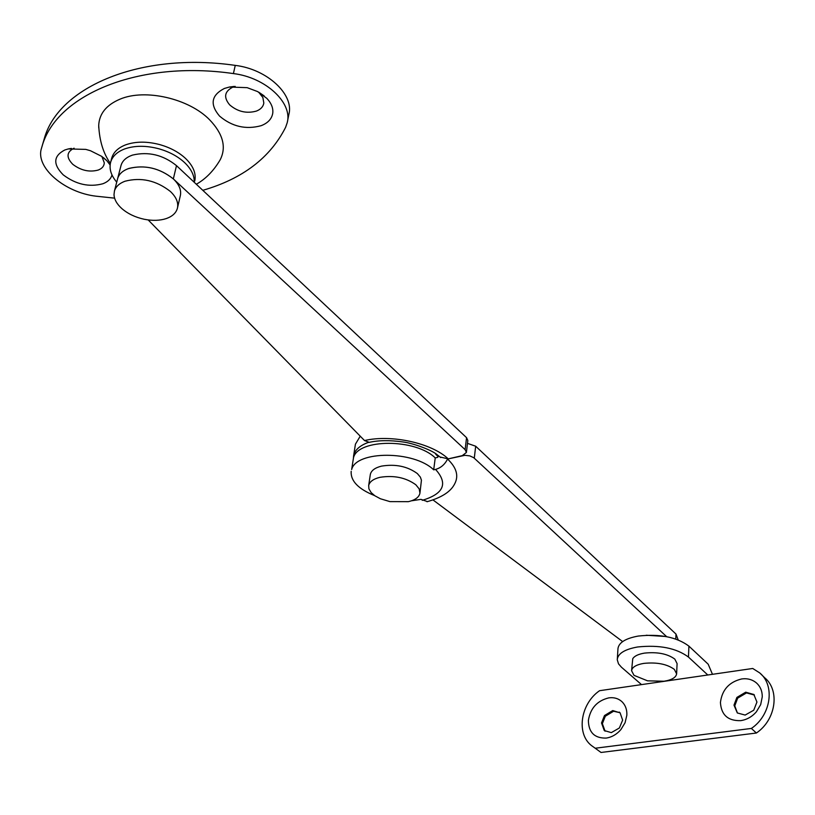 <?xml version="1.0" encoding="UTF-8"?>
<svg xmlns="http://www.w3.org/2000/svg" width="815" height="815" viewBox="0 0 815 815"><rect width="100%" height="100%" fill="white"/><g stroke="black" fill="none" stroke-linecap="round" stroke-linejoin="round"><path stroke-width="1.22" d="M665.712 636.495L646.285 635.242M631.574 670.694L632.756 658.703C634.457 656.004 638.359 654.139 644.482 653.11C657.41 651.776 667.526 653.773 674.82 659.111L677.092 663.604L676.623 673.832C676.032 677.489 671.835 679.965 664.031 681.238L647.548 680.831L634.019 675.36L631.574 670.694L632.145 668.901C633.846 666.232 637.768 664.388 643.901 663.379C656.87 662.075 667.016 664.072 674.341 669.38L676.623 673.832M438.562 455.748L437.757 457.327L435.23 457.918C415.691 438.45 357.907 438.552 353.496 457.755L351.652 469.552C356.053 450.491 414.051 450.471 433.692 469.837L435.23 457.918M433.692 469.837L435.546 469.409C440.854 467.922 444.858 464.469 447.557 459.039L464.988 455.31L469.817 455.891L473.729 457.694L666.67 636.678M427.498 501.612L420.958 499.361L411.514 500.797M427.009 501.734C441.587 497.608 450.817 491.659 454.678 483.855C458.927 475.868 456.563 467.596 447.557 459.039M374.605 495.612C358.294 489.02 350.491 480.911 351.194 471.304M467.484 443.37L475.675 446.213L675.992 634.07L678.182 639.897M622.65 641.588L433.091 499.992M194.225 182.275C194.52 175.653 191.331 169.113 184.679 162.664C177.996 156.47 169.52 151.875 159.241 148.88C146.18 145.396 134.597 145.437 124.491 149.002C117.075 151.906 112.47 156.266 110.677 162.093C108.955 168.654 110.972 175.337 116.728 182.153M194.724 181.073L194.856 180.482C196.191 173.188 193.124 165.873 185.647 158.538C178.984 152.334 170.518 147.739 160.249 144.744C147.22 141.25 135.657 141.301 125.561 144.876C118.144 147.79 113.54 152.161 111.747 157.988L110.677 162.093M117.503 179.147L117.666 178.526C119 174.135 122.495 170.865 128.128 168.705C144.245 164.447 159.312 167.849 173.34 178.903C179.269 184.608 181.582 190.272 180.288 195.885L177.385 208.355C176.05 213 172.383 216.393 166.372 218.542C159.934 220.661 152.568 220.906 144.286 219.276C135.392 217.35 127.935 213.805 121.904 208.64C116.902 204.158 114.273 199.492 114.008 194.642L114.446 191.005C115.781 186.645 119.275 183.395 124.94 181.246C141.107 177.038 156.256 180.431 170.366 191.454C176.325 197.138 178.668 202.772 177.385 208.355M370.255 475.043L370.367 474.299C371.334 470.469 375.053 467.749 381.522 466.119C395.489 463.847 407.429 466.323 417.351 473.566L420.377 477.142L421.437 480.198L419.939 493.146C419.093 497.211 415.243 500.053 408.386 501.663L389.927 501.612L380.381 498.749L374.819 495.754L371.151 492.586L368.9 488.806L368.696 485.434C369.664 481.634 373.392 478.935 379.882 477.335C393.889 475.094 405.88 477.57 415.844 484.772L419.205 488.939L419.939 493.146M258.6 92.115L262.858 97.474L263.826 103.047C263.204 106.704 260.739 109.383 256.399 111.085C246.599 113.784 237.695 111.716 229.677 104.88C223.392 97.321 224.461 91.392 232.907 87.093L235.189 86.39M272.74 113.305C271.741 118.97 267.86 123.096 261.116 125.693C245.896 129.829 232.051 126.631 219.561 116.097C209.659 104.391 211.268 95.182 224.41 88.448L229.422 87.032L247.159 87.663L257.601 91.575L266.8 98.33C271.395 103.23 273.382 108.222 272.74 113.305M101.885 156.48L104.289 162.837C104.116 166.128 102.099 168.532 98.258 170.04C89.436 172.434 80.95 170.518 72.779 164.314C66.127 157.448 66.494 152.11 73.88 148.289L74.114 148.198M111.991 174.94C110.891 178.933 107.845 181.867 102.873 183.752C89.181 187.409 75.968 184.455 63.244 174.879C52.802 164.273 53.311 155.971 64.793 149.991L68.307 148.931L85.809 149.389L90.506 150.744L101.763 156.399L106.959 160.85L110.117 165.007M98.768 127.904L98.707 125.449C99.257 113.703 106.368 104.941 120.009 99.165C145.264 88.397 189.08 98.615 209.649 119.825C223.055 133.884 226.57 147.199 220.193 159.781C213.713 170.783 205.757 178.933 196.323 184.241M202.813 190.323C242.575 178.811 270.173 157.804 285.607 127.323L287.237 122.607C292.728 102.863 265.68 77.425 233.416 73.584C138.876 59.841 56.266 94.774 42.064 146.364L41.453 148.381C35.137 167.483 64.701 192.574 95.997 196.181L114.599 198.147M287.237 122.607L288.856 114.508C294.358 94.703 267.412 69.214 235.25 65.383C141.005 51.681 58.578 86.767 44.326 138.519L41.453 148.381M745.715 692.19L753.855 694.502L756.941 702.041L753.743 710.211L745.144 715.071L737.32 712.952L733.989 705.128L736.892 697.416L745.715 692.19M737.432 713.043L734.773 705.851L737.667 698.139L746.489 692.923L754.395 695.042L753.641 694.329M756.412 711.76C752.051 716.772 746.805 719.737 740.672 720.643C727.978 720.99 721.234 714.928 720.429 702.479C722.059 689.796 729.17 681.941 741.752 678.936C747.559 678.192 752.51 679.578 756.585 683.072C760.395 686.587 762.28 691.161 762.269 696.794L760.68 704.608L756.412 711.76M612.758 710.558L620.103 712.84L622.629 720.124L619.369 727.989L611.321 732.624L604.251 730.535L601.521 722.966L604.486 715.539L612.758 710.558M605.097 731.208L602.366 723.649L605.321 716.222L613.593 711.25L619.96 712.707M620.887 729.608C616.7 734.417 611.79 737.239 606.146 738.084C594.543 738.329 588.624 732.451 588.379 720.45C590.386 708.215 597.201 700.686 608.825 697.864C614.164 697.182 618.626 698.547 622.212 701.939C625.543 705.362 627.092 709.784 626.847 715.213L625.074 722.732L620.887 729.608M712.473 674.321L708.184 664.205L688.92 646.132C676.807 637.096 659.926 633.734 638.277 636.057C625.696 638.359 618.931 642.495 617.984 648.465L617.271 659.824L618.514 663.858L621.448 667.21L641.517 684.61L599.565 690.702C579.801 704.262 575.828 735.701 593.065 746.683L601.032 752.469L593.065 746.683M688.92 646.132L688.451 657.053C676.287 648.068 659.355 644.716 637.636 646.978C625.013 649.239 618.228 653.324 617.291 659.254M688.451 657.053L707.797 674.993L752.744 668.473L759.692 672.895C775.269 685.446 771.092 715.152 751.379 728.437L595.561 748.19M759.692 672.895L764.592 677.673C780.138 690.213 776.023 719.808 756.381 733.021L751.379 728.437M756.381 733.021L601.032 752.469M707.797 674.993L641.517 684.61M369.215 442.341L364.509 440.538C391.485 434.212 431.756 443.115 448.24 458.876L440.069 457.001M438.093 456.624L435.709 454.21L436.28 454.077M368.156 442.474C359.609 445.652 354.759 450.114 353.608 455.85L353.435 457.938M360.23 436.178L355.422 444.185L353.608 455.85M448.24 458.876L462.278 455.636L466.404 452.468L465.121 449.646L173.34 178.903C159.832 168.145 145.09 164.64 129.106 168.369C123.289 170.345 119.55 173.473 117.91 177.751M148.167 219.928L364.509 440.538M466.404 452.468L467.83 440.497L466.557 437.665L176.488 165.639C163.071 154.85 148.401 151.335 132.478 155.105C126.305 157.244 122.505 160.657 121.058 165.333L117.666 178.505M422.262 500.329C443.818 493.809 448.25 483.499 435.546 469.409M675.767 639.021L675.992 634.07M474.289 458.152L475.675 446.213M235.25 65.383L233.416 73.584M176.488 165.639L173.34 178.903M466.557 437.665L465.121 449.646M117.666 178.526L114.446 191.005M370.316 474.544L368.655 485.679M234.099 86.441L229.422 87.032M258.966 92.329L264.182 95.915M71.425 148.412L68.307 148.931M106.959 160.85L103.515 157.703M98.707 125.449C99.471 140.873 103.352 153.505 110.371 163.336M42.064 146.364L44.326 138.519M619.196 712.066L619.899 712.646M440.711 457.582L436.565 454.271C431.4 449.992 413.093 443.187 403.079 441.974C389.825 440.09 378.394 440.243 368.788 442.443"/></g></svg>
